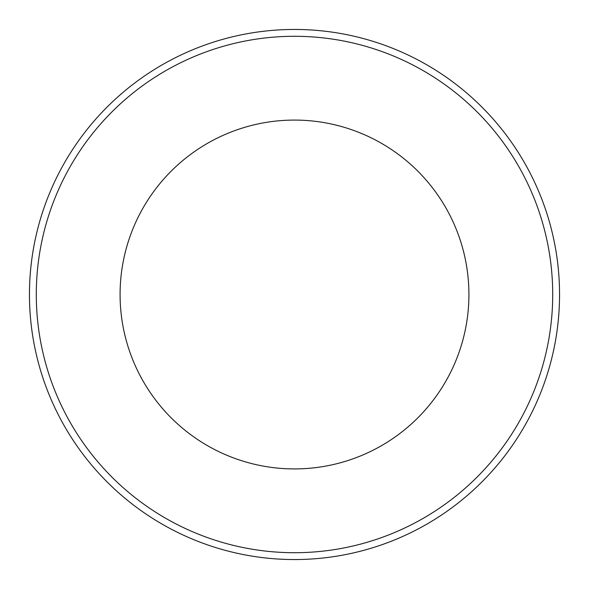 <?xml version="1.0" encoding="UTF-8"?>
<svg xmlns="http://www.w3.org/2000/svg" width="589" height="589" viewBox="0 0 589 589"><rect width="100%" height="100%" fill="white"/><g stroke="black" fill="none" stroke-linecap="round" stroke-linejoin="round"><path stroke-width="0.88" d="M120.082 294.5A174.418 174.418 0 0 1 294.5 120.082A174.418 174.418 0 0 1 468.918 294.5A174.418 174.418 0 0 1 294.5 468.918A174.418 174.418 0 0 1 120.082 294.5M294.5 559.55A265.05 265.05 0 0 0 559.55 294.5A265.05 265.05 0 0 0 294.5 29.45A265.05 265.05 0 0 0 29.45 294.5A265.05 265.05 0 0 0 294.5 559.55A265.05 265.05 0 0 1 29.45 294.5A265.05 265.05 0 0 1 294.5 29.45M552.71 294.5A258.21 258.21 0 0 0 294.5 36.29A258.21 258.21 0 0 0 36.29 294.5A258.21 258.21 0 0 0 294.5 552.71A258.21 258.21 0 0 0 552.71 294.5"/></g></svg>

